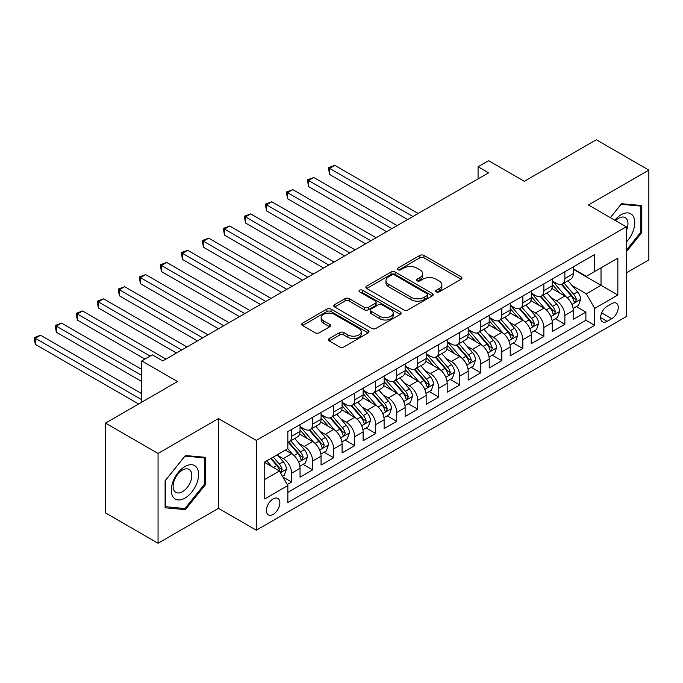 <?xml version="1.0" encoding="UTF-8"?>
<svg xmlns="http://www.w3.org/2000/svg" width="683" height="683" viewBox="0 0 683 683"><rect width="100%" height="100%" fill="white"/><g stroke="black" fill="none" stroke-linecap="round" stroke-linejoin="round"><path stroke-width="1.02" d="M436.3 291.906A2.04 1.178 0 0 0 439.195 291.906L461.11 279.245A2.92 1.682 0 0 0 461.964 278.058A2.92 1.682 0 0 0 461.11 276.863L423.972 255.425A2.92 1.682 0 0 0 419.849 255.425L397.924 268.077A2.04 1.178 0 0 0 397.327 268.914A2.04 1.178 0 0 0 397.924 269.742A2.04 1.178 0 0 0 400.819 269.742L403.653 268.112A9.34 5.387 0 0 1 416.861 268.112L419.951 269.896A9.34 5.387 0 0 1 422.683 273.704A9.34 5.387 0 0 1 419.951 277.52L417.117 279.159A2.04 1.178 0 0 0 416.519 279.987A2.04 1.178 0 0 0 417.117 280.824A2.04 1.178 0 0 0 420.002 280.824L422.837 279.185A9.34 5.387 0 0 1 436.044 279.185L439.135 280.969A9.34 5.387 0 0 1 441.875 284.785A9.34 5.387 0 0 1 439.135 288.593L436.3 290.232A2.04 1.178 0 0 0 435.703 291.069A2.04 1.178 0 0 0 436.3 291.906L436.3 290.232M273.132 514.427A9.511 5.49 120 0 0 279.347 506.043A9.511 5.49 120 0 0 277.896 498.419A9.511 5.49 120 0 0 273.132 498.897A9.511 5.49 120 0 0 266.925 507.273A9.511 5.49 120 0 0 268.376 514.897A9.511 5.49 120 0 0 273.132 514.427M329.274 338.563A2.92 1.682 0 0 0 328.421 339.758A2.92 1.682 0 0 0 329.274 340.945L339.699 346.964A2.92 1.682 0 0 0 343.822 346.964L368.163 332.903A2.92 1.682 0 0 0 369.025 331.716A2.92 1.682 0 0 0 368.163 330.521L331.033 309.083A2.92 1.682 0 0 0 326.901 309.083L302.56 323.136A2.92 1.682 0 0 0 301.707 324.331A2.92 1.682 0 0 0 302.56 325.518L315.145 332.792A2.92 1.682 0 0 0 319.268 332.792L329.693 326.773A2.92 1.682 0 0 0 330.546 325.578A2.92 1.682 0 0 0 329.693 324.391L323.452 320.788A7.803 4.508 0 0 1 321.164 317.604A7.803 4.508 0 0 1 325.979 313.437A7.803 4.508 0 0 1 334.482 314.411L358.934 328.532A7.803 4.508 0 0 1 361.222 331.716A7.803 4.508 0 0 1 356.398 335.882A7.803 4.508 0 0 1 347.895 334.901L343.822 332.553A2.92 1.682 0 0 0 339.699 332.553L329.274 338.563L329.274 340.945M626.251 272.935L648.85 259.89L648.85 170.093L596.302 139.75L524.313 181.311L488.584 160.684L478.074 166.754L488.584 172.816L162.785 360.914L152.275 354.844L141.765 360.914L141.765 402.176M158.055 453.444L158.055 543.25L218.483 508.357L218.483 418.559L158.055 453.444L105.506 423.11L177.503 381.549L141.765 360.914M218.483 418.559L256.321 440.398L626.251 226.824L626.251 316.622L256.321 530.204L256.321 440.398M648.85 170.093L588.422 204.977L626.251 226.824M403.858 309.92A2.92 1.682 0 0 0 407.982 309.92L432.33 295.859A2.92 1.682 0 0 0 433.184 294.672A2.92 1.682 0 0 0 432.33 293.477L395.192 272.039A2.92 1.682 0 0 0 391.069 272.039L366.72 286.092A2.92 1.682 0 0 0 365.866 287.287A2.92 1.682 0 0 0 366.72 288.474L403.858 309.92M360.419 292.341A2.04 1.178 0 0 1 362.494 292.631L362.494 290.207L400.247 312.003A2.92 1.682 0 0 1 401.1 313.19A2.92 1.682 0 0 1 400.247 314.385L375.906 328.438A2.92 1.682 0 0 1 371.774 328.438L334.644 307L334.644 304.618A2.92 1.682 0 0 0 333.782 305.805A2.92 1.682 0 0 0 334.644 307M334.644 304.618L345.06 298.599A2.92 1.682 0 0 1 349.184 298.599L364.244 307.299A2.92 1.682 0 0 0 368.376 307.299L375.283 303.303A2.92 1.682 0 0 0 376.137 302.117A2.92 1.682 0 0 0 375.283 300.921L359.608 291.872A2.04 1.178 0 0 1 359.01 291.035A2.04 1.178 0 0 1 360.265 289.951A2.04 1.178 0 0 1 362.494 290.207M158.055 543.25L105.506 512.907L105.506 423.11M287.27 484.546L291.632 482.027L282.907 476.99M277.947 455.561L283.223 458.609A11.893 6.864 60 0 1 291.632 473.165L300.042 468.316L300.042 477.169L312.652 469.887L303.09 464.372M298.966 443.421L304.242 446.469A11.893 6.864 60 0 1 312.652 461.034L321.061 456.176L321.061 465.038L333.671 457.755L324.109 452.231M319.986 431.289L325.262 434.337A11.893 6.864 60 0 1 333.671 448.893L342.081 444.044L342.081 452.897L354.69 445.623L345.128 440.1M341.005 419.149L346.281 422.196A11.893 6.864 60 0 1 354.69 436.761L363.1 431.904L363.1 440.766L375.71 433.483L366.148 427.968M362.024 407.017L367.3 410.065A11.893 6.864 60 0 1 375.71 424.63L384.119 419.772L384.119 428.634L396.729 421.351L387.167 415.827M383.043 394.885L388.32 397.933A11.893 6.864 60 0 1 396.729 412.489L405.139 407.64L405.139 416.493L417.748 409.211L408.186 403.696M404.063 382.745L409.339 385.793A11.893 6.864 60 0 1 417.748 400.358L426.158 395.5L426.158 404.362L438.768 397.079L429.206 391.555M425.082 370.613L430.358 373.661A11.893 6.864 60 0 1 438.768 388.217L447.177 383.368L447.177 392.221L459.787 384.947L450.217 379.424M446.101 358.473L451.378 361.52A11.893 6.864 60 0 1 459.787 376.085L468.188 371.228L468.188 380.089L480.806 372.807L471.236 367.292M467.121 346.341L472.397 349.389A11.893 6.864 60 0 1 480.806 363.954L489.207 359.096L489.207 367.958L501.826 360.675L492.255 355.151M488.14 334.209L493.416 337.257A11.893 6.864 60 0 1 501.826 351.813L510.227 346.964L510.227 355.817L522.845 348.535L513.274 343.02M509.159 322.069L514.436 325.117A11.893 6.864 60 0 1 522.845 339.682L531.246 334.824L531.246 343.686L543.864 336.403L534.294 330.879M530.179 309.937L535.455 312.985A11.893 6.864 60 0 1 543.864 327.541L552.265 322.692L552.265 331.545L564.875 324.271L564.875 315.409A11.893 6.864 -120 0 0 556.474 300.844L551.198 297.797M555.313 318.748L564.875 324.271M300.042 468.316A11.893 6.864 -120 0 0 291.632 453.751L285.323 450.114M321.061 456.176A11.893 6.864 -120 0 0 312.652 441.619L299.649 434.115M342.081 444.044A11.893 6.864 -120 0 0 333.671 429.479L320.668 421.974M363.1 431.904A11.893 6.864 -120 0 0 354.69 417.347L341.688 409.843M384.119 419.772A11.893 6.864 -120 0 0 375.71 405.207L362.707 397.702M405.139 407.64A11.893 6.864 -120 0 0 396.729 393.075L383.726 385.571M426.158 395.5A11.893 6.864 -120 0 0 417.748 380.943L404.746 373.439M447.177 383.368A11.893 6.864 -120 0 0 438.768 368.803L425.765 361.298M468.188 371.228A11.893 6.864 -120 0 0 459.787 356.671L446.784 349.167M489.207 359.096A11.893 6.864 -120 0 0 480.806 344.531L467.804 337.026M510.227 346.964A11.893 6.864 -120 0 0 501.826 332.399L488.823 324.895M531.246 334.824A11.893 6.864 -120 0 0 522.845 320.267L509.842 312.763M552.265 322.692A11.893 6.864 -120 0 0 543.864 308.127L530.862 300.622M611.755 303.636L607.127 306.308A9.212 5.319 120 0 0 601.108 314.428A9.212 5.319 120 0 0 602.517 321.813A9.212 5.319 120 0 0 607.127 321.36L611.755 318.688A9.212 5.319 120 0 0 617.774 310.569A9.212 5.319 120 0 0 616.356 303.184A9.212 5.319 120 0 0 611.755 303.636M264.731 479.475L279.441 470.98L287.85 485.545L287.85 502.534L594.722 325.364L594.722 308.375L586.321 293.81L572.217 285.665M287.85 485.545L264.731 498.897L264.731 461.998L287.85 448.654L287.85 431.665L594.722 254.494L594.722 271.475L617.85 258.131L617.85 295.022L594.722 308.375M300.042 426.568L304.242 428.992A11.893 6.864 60 0 0 310.193 429.581L318.594 424.732A11.893 6.864 -120 0 0 321.061 419.285L321.061 412.489M321.061 414.436L325.262 416.861A11.893 6.864 60 0 0 331.204 417.45L339.613 412.592A11.893 6.864 -120 0 0 342.081 407.153L342.081 400.358M342.081 402.296L346.281 404.72A11.893 6.864 60 0 0 352.223 405.309L360.633 400.46A11.893 6.864 -120 0 0 363.1 395.013L363.1 388.217M363.1 390.164L367.3 392.588A11.893 6.864 60 0 0 373.242 393.177L381.652 388.32A11.893 6.864 -120 0 0 384.119 382.881L384.119 376.085M384.119 378.023L388.32 380.457A11.893 6.864 60 0 0 394.262 381.046L402.671 376.188A11.893 6.864 -120 0 0 405.139 370.749L405.139 363.954M405.139 365.892L409.339 368.316A11.893 6.864 60 0 0 415.281 368.905L423.691 364.056A11.893 6.864 -120 0 0 426.158 358.609L426.158 351.813M426.158 353.76L430.358 356.185A11.893 6.864 60 0 0 436.3 356.774L444.71 351.916A11.893 6.864 -120 0 0 447.177 346.477L447.177 339.682M447.177 341.62L451.378 344.044A11.893 6.864 60 0 0 457.32 344.633L465.729 339.784A11.893 6.864 -120 0 0 468.188 334.337L468.188 327.541M468.188 329.488L472.397 331.912A11.893 6.864 60 0 0 478.339 332.501L486.748 327.644A11.893 6.864 -120 0 0 489.207 322.205L489.207 315.409M489.207 317.347L493.416 319.781A11.893 6.864 60 0 0 499.358 320.37L507.768 315.512A11.893 6.864 -120 0 0 510.227 310.073L510.227 303.278M510.227 305.216L514.436 307.64A11.893 6.864 60 0 0 520.378 308.229L528.787 303.38A11.893 6.864 -120 0 0 531.246 297.933L531.246 291.137M531.246 293.084L535.455 295.508A11.893 6.864 60 0 0 541.397 296.098L549.806 291.24A11.893 6.864 -120 0 0 552.265 285.801L552.265 279.006M287.85 492.341L585.894 320.267L585.894 312.131L573.285 319.413L573.285 310.552A11.893 6.864 -120 0 0 564.875 295.995L551.881 288.491M552.265 280.944L556.474 283.368A11.893 6.864 -120 0 0 562.416 283.957A11.893 6.864 -120 0 0 564.875 278.519L564.875 271.723M562.416 283.957L570.826 279.108A11.893 6.864 -120 0 0 573.285 273.661L573.285 266.865M291.632 429.479L291.632 436.275A11.893 6.864 60 0 1 289.174 441.722A11.893 6.864 60 0 1 287.85 442.2M289.174 441.722L297.575 436.864A11.893 6.864 -120 0 0 300.042 431.425L300.042 424.63M312.652 417.347L312.652 424.143A11.893 6.864 60 0 1 310.193 429.581M333.671 405.207L333.671 412.003A11.893 6.864 60 0 1 331.204 417.45M354.69 393.075L354.69 399.871A11.893 6.864 60 0 1 352.223 405.309M375.71 380.935L375.71 387.731A11.893 6.864 60 0 1 373.242 393.177M396.729 368.803L396.729 375.599A11.893 6.864 60 0 1 394.262 381.046M417.748 356.671L417.748 363.467A11.893 6.864 60 0 1 415.281 368.905M438.768 344.531L438.768 351.327A11.893 6.864 60 0 1 436.3 356.774M459.787 332.399L459.787 339.195A11.893 6.864 60 0 1 457.32 344.633M480.806 320.259L480.806 327.063A11.893 6.864 60 0 1 478.339 332.501M501.826 308.127L501.826 314.923A11.893 6.864 60 0 1 499.358 320.37M522.845 295.995L522.845 302.791A11.893 6.864 60 0 1 520.378 308.229M543.864 283.855L543.864 290.651A11.893 6.864 60 0 1 541.397 296.098M543.864 327.541L543.864 336.403M522.845 339.682L522.845 348.535M501.826 351.813L501.826 360.675M480.806 363.954L480.806 372.807M459.787 376.085L459.787 384.947M438.768 388.217L438.768 397.079M417.748 400.358L417.748 409.211M396.729 412.489L396.729 421.351M375.71 424.63L375.71 433.483M354.69 436.761L354.69 445.623M333.671 448.893L333.671 457.755M312.652 461.034L312.652 469.887M291.632 473.165L291.632 482.027M279.441 470.98L264.731 462.485M586.321 293.81L601.031 285.315L601.031 267.838L617.85 258.131M573.285 269.298L617.85 295.022M573.285 268.812L586.321 276.333L594.722 271.475M218.483 508.357L256.321 530.204M478.074 166.754L478.074 178.886M576.332 306.616L585.894 312.131M585.894 320.267L594.722 325.364M626.251 251.925L641.807 232.579L641.807 205.532L621.521 203.722L610.346 217.638M165.098 507.802L185.383 509.62L205.668 484.384L205.668 457.337L185.383 455.527L165.098 480.764L165.098 507.802M640.756 231.972L641.807 232.579M204.61 483.777L205.668 484.384M183.24 508.383L185.383 509.62M437.12 292.187L439.135 291.026A9.34 5.387 0 0 0 441.875 287.21L441.875 284.785M422.683 273.704L422.683 276.137A9.34 5.387 0 0 1 419.951 279.945L417.928 281.114M461.076 279.27L423.972 257.85A2.92 1.682 0 0 0 419.849 257.85L398.744 270.033M432.288 295.884L395.192 274.464A2.92 1.682 0 0 0 391.069 274.464L366.762 288.499M427.174 295.508A2.04 1.178 0 0 0 427.771 294.672A2.04 1.178 0 0 0 427.174 293.835L394.578 275.018A2.04 1.178 0 0 0 391.683 275.018L388.695 276.743A9.34 5.387 0 0 0 385.963 280.559A9.34 5.387 0 0 0 388.695 284.367L410.978 297.233A9.34 5.387 0 0 0 424.177 297.233L427.174 295.508L427.174 297.933A2.04 1.178 0 0 0 427.771 297.096L427.771 294.672M385.963 280.559L385.963 282.984A9.34 5.387 0 0 0 388.695 286.792L388.695 284.367M427.174 297.933L424.177 299.658A9.34 5.387 0 0 1 410.978 299.658L388.695 286.792M334.679 307.026L345.06 301.032L345.06 298.599M376.137 302.117L376.137 304.541A2.92 1.682 0 0 1 375.283 305.736L368.376 309.723A2.92 1.682 0 0 1 364.244 309.723L349.184 301.032A2.92 1.682 0 0 0 345.06 301.032M362.494 292.631L400.212 314.411M379.876 316.323A7.803 4.508 0 0 0 388.379 317.296A7.803 4.508 0 0 0 393.195 313.13A7.803 4.508 0 0 0 390.915 309.945L382.301 304.977A2.92 1.682 0 0 0 378.169 304.977L371.262 308.964A2.92 1.682 0 0 0 370.408 310.159A2.92 1.682 0 0 0 371.262 311.346L379.876 316.323L379.876 318.748A7.803 4.508 0 0 0 388.379 319.721A7.803 4.508 0 0 0 393.195 315.563L393.195 313.13M370.408 310.159L370.408 312.583A2.92 1.682 0 0 0 371.262 313.77L371.262 311.346M379.876 318.748L371.262 313.77M361.222 331.716L361.222 334.141A7.803 4.508 0 0 1 356.398 338.307A7.803 4.508 0 0 1 347.895 337.325L343.822 334.977A2.92 1.682 0 0 0 339.699 334.977L329.317 340.971M321.164 317.604L321.164 320.028A7.803 4.508 0 0 0 323.452 323.213L323.452 320.788M329.65 326.798L323.452 323.213M368.128 332.928L331.033 311.508A2.92 1.682 0 0 0 326.901 311.508L302.595 325.543M573.114 308.477L578.544 305.335L580.644 299.265A7.88 4.55 -120 0 0 577.579 291.872L567.974 280.756M566.045 296.764L554.656 283.573A22.744 13.131 -120 0 0 552.265 281.072M559.804 293.058L553.435 285.682A18.876 10.894 -120 0 0 552.265 284.418M418.167 213.472L334.824 165.354L329.573 168.394L329.573 174.455L407.657 219.542M561.349 284.393L571.056 295.637A7.88 4.55 60 0 1 573.865 301.058L574.437 301.997L575.504 301.843L576.392 299.606A7.88 4.55 -120 0 0 573.583 294.177L563.979 283.061M561.913 284.205L572.354 296.285A4.013 2.314 60 0 1 573.361 297.856L576.392 299.606M329.573 174.455L328.412 167.728L412.908 216.511M328.412 167.728L334.824 165.354M626.251 242.166A19.32 11.159 120 0 0 634.516 219.755A19.32 11.159 120 0 0 621.103 214.744A19.32 11.159 120 0 0 614.777 220.199M626.251 230.914A13.225 7.641 120 0 0 625.235 217.629A13.225 7.641 120 0 0 618.619 218.287A13.225 7.641 120 0 0 615.562 220.643M610.38 217.655L621.103 204.319L640.756 206.078L640.756 232.28L626.251 250.32M639.459 205.327L640.756 206.078M196.789 483.385A19.32 11.159 120 0 0 191.795 464.722A19.32 11.159 120 0 0 173.132 481.276A19.32 11.159 120 0 0 178.126 499.939A19.32 11.159 120 0 0 196.789 483.385M190.574 481.617A13.225 7.641 120 0 0 189.089 469.434A13.225 7.641 120 0 0 174.37 480.166A13.225 7.641 120 0 0 175.855 492.349A13.225 7.641 120 0 0 190.574 481.617M165.312 506.777L165.312 480.576L184.965 456.124L204.61 457.883L204.61 484.085L184.965 508.536L165.098 506.658M203.312 457.132L204.61 457.883M552.095 320.609L557.524 317.475L559.625 311.405A7.88 4.55 -120 0 0 556.56 304.012L546.955 292.887M545.025 308.895L533.636 295.713A22.744 13.131 -120 0 0 531.246 293.212M538.785 305.199L532.416 297.822A18.876 10.894 -120 0 0 531.246 296.55M397.147 225.612L313.804 177.495L308.554 180.525L308.554 186.596L386.638 231.674M540.33 296.524L550.037 307.768A7.88 4.55 60 0 1 552.846 313.198L553.418 314.129L554.485 313.984L555.373 311.738A7.88 4.55 -120 0 0 552.564 306.317L542.959 295.193M540.902 296.337L551.335 308.426A4.013 2.314 60 0 1 552.351 309.997L555.373 311.738M308.554 186.596L307.393 179.86L391.888 228.643M307.393 179.86L313.804 177.495M531.075 332.741L536.505 329.607L538.605 323.537A7.88 4.55 -120 0 0 535.54 316.144L525.936 305.028M524.006 321.036L512.617 307.845A22.744 13.131 -120 0 0 510.227 305.344M517.765 317.33L511.396 309.954A18.876 10.894 -120 0 0 510.227 308.69M376.128 237.744L292.785 189.626L287.534 192.666L287.534 198.727L365.618 243.814M519.311 308.656L529.018 319.909A7.88 4.55 60 0 1 531.826 325.33L532.399 326.269L533.466 326.115L534.354 323.879A7.88 4.55 -120 0 0 531.545 318.449L521.94 307.333M519.883 308.477L530.315 320.558A4.013 2.314 60 0 1 531.331 322.128L534.354 323.879M287.534 198.727L286.382 191.991L370.869 240.775M286.382 191.991L292.785 189.626M510.056 344.881L515.486 341.739L517.586 335.677A7.88 4.55 -120 0 0 514.521 328.275L504.916 317.16M502.987 333.167L491.598 319.977A22.744 13.131 -120 0 0 489.207 317.484M496.746 329.471L490.377 322.094A18.876 10.894 -120 0 0 489.207 320.822M355.109 249.876L271.766 201.767L266.515 204.798L266.515 210.868L344.599 255.946M498.291 320.797L507.998 332.04A7.88 4.55 60 0 1 510.807 337.47L511.388 338.401L512.446 338.247L513.334 336.01A7.88 4.55 -120 0 0 510.525 330.581L500.921 319.465M498.863 320.609L509.296 332.698A4.013 2.314 60 0 1 510.312 334.269L513.334 336.01M266.515 210.868L265.363 204.132L349.858 252.915M265.363 204.132L271.766 201.767M489.037 357.013L494.466 353.879L496.567 347.809A7.88 4.55 -120 0 0 493.502 340.416L483.897 329.291M481.967 345.299L470.578 332.117A22.744 13.131 -120 0 0 468.188 329.616M475.727 341.602L469.358 334.226A18.876 10.894 -120 0 0 468.188 332.962M334.089 262.016L250.746 213.899L245.496 216.929L245.496 222.999L323.58 268.086M477.272 332.928L486.979 344.172A7.88 4.55 60 0 1 489.788 349.602L490.368 350.533L491.427 350.388L492.315 348.142A7.88 4.55 -120 0 0 489.506 342.721L479.901 331.596M477.844 332.749L488.277 344.83A4.013 2.314 60 0 1 489.293 346.401L492.315 348.142M245.496 222.999L244.343 216.263L328.839 265.047M244.343 216.263L250.746 213.899M468.017 369.153L473.447 366.011L475.547 359.941A7.88 4.55 -120 0 0 472.482 352.548L462.878 341.432M460.948 357.44L449.559 344.249A22.744 13.131 -120 0 0 447.177 341.748M454.707 353.734L448.338 346.358A18.876 10.894 -120 0 0 447.177 345.094M313.07 274.148L229.736 226.03L224.476 229.07L224.476 235.131L302.56 280.218M456.253 345.069L465.968 356.313A7.88 4.55 60 0 1 468.769 361.734L469.349 362.673L470.408 362.519L471.296 360.283A7.88 4.55 -120 0 0 468.487 354.853L458.882 343.737M456.825 344.881L467.257 356.961A4.013 2.314 60 0 1 468.273 358.532L471.296 360.283M224.476 235.131L223.324 228.404L307.82 277.187M223.324 228.404L229.736 226.03M446.998 381.285L452.428 378.151L454.528 372.081A7.88 4.55 -120 0 0 451.463 364.688L441.858 353.563M439.937 369.571L428.548 356.389A22.744 13.131 -120 0 0 426.158 353.888M433.688 365.875L427.319 358.498A18.876 10.894 -120 0 0 426.158 357.226M292.051 286.288L208.716 238.171L203.457 241.201L203.457 247.272L281.541 292.35M435.233 357.2L444.949 368.444A7.88 4.55 60 0 1 447.758 373.874L448.33 374.805L449.388 374.66L450.276 372.414A7.88 4.55 -120 0 0 447.467 366.993L437.863 355.869M435.805 357.013L446.238 369.102A4.013 2.314 60 0 1 447.254 370.673L450.276 372.414M203.457 247.272L202.305 240.536L286.8 289.319M202.305 240.536L208.716 238.171M425.979 393.417L431.408 390.283L433.509 384.213A7.88 4.55 -120 0 0 430.444 376.82L420.839 365.704M418.918 381.712L407.529 368.521A22.744 13.131 -120 0 0 405.139 366.02M412.669 378.006L406.3 370.63A18.876 10.894 -120 0 0 405.139 369.366M271.031 298.42L187.697 250.302L182.438 253.342L182.438 259.403L260.522 304.49M414.214 369.332L423.93 380.585A7.88 4.55 60 0 1 426.738 386.006L427.31 386.945L428.369 386.791L429.257 384.555A7.88 4.55 -120 0 0 426.448 379.125L416.843 368.009M414.786 369.153L425.219 381.234A4.013 2.314 60 0 1 426.235 382.804L429.257 384.555M182.438 259.403L181.285 252.667L265.781 301.451M181.285 252.667L187.697 250.302M404.959 405.557L410.389 402.415L412.489 396.353A7.88 4.55 -120 0 0 409.424 388.951L399.82 377.836M397.899 393.843L386.51 380.653A22.744 13.131 -120 0 0 384.119 378.16M391.649 390.147L385.28 382.77A18.876 10.894 -120 0 0 384.119 381.498M250.012 310.552L166.678 262.443L161.419 265.474L161.419 271.544L239.502 316.622M393.195 381.473L402.91 392.716A7.88 4.55 60 0 1 405.719 398.146L406.291 399.077L407.35 398.923L408.238 396.686A7.88 4.55 -120 0 0 405.429 391.257L395.824 380.141M393.767 381.285L404.199 393.374A4.013 2.314 60 0 1 405.215 394.945L408.238 396.686M161.419 271.544L160.266 264.808L244.762 313.591M160.266 264.808L166.678 262.443M383.94 417.689L389.37 414.555L391.47 408.485A7.88 4.55 -120 0 0 388.405 401.092L378.8 389.967M376.879 405.975L365.49 392.793A22.744 13.131 -120 0 0 363.1 390.292M370.63 402.278L364.261 394.902A18.876 10.894 -120 0 0 363.1 393.639M228.993 322.692L145.658 274.575L140.399 277.605L140.399 283.676L218.483 328.762M372.175 393.604L381.891 404.848A7.88 4.55 60 0 1 384.7 410.278L385.272 411.209L386.33 411.064L387.218 408.818A7.88 4.55 -120 0 0 384.409 403.397L374.805 392.273M372.747 393.425L383.18 405.506A4.013 2.314 60 0 1 384.196 407.077L387.218 408.818M140.399 283.676L139.247 276.939L223.742 325.723M139.247 276.939L145.658 274.575M362.921 429.829L368.35 426.687L370.451 420.617A7.88 4.55 -120 0 0 367.386 413.224L357.781 402.108M355.86 418.116L344.471 404.925A22.744 13.131 -120 0 0 342.081 402.424M349.611 414.41L343.242 407.034A18.876 10.894 -120 0 0 342.081 405.77M207.974 334.824L124.639 286.706L119.38 289.746L119.38 295.807L197.464 340.894M351.156 405.745L360.872 416.989A7.88 4.55 60 0 1 363.68 422.41L364.252 423.349L365.311 423.195L366.199 420.959A7.88 4.55 -120 0 0 363.39 415.529L353.785 404.413M351.728 405.557L362.161 417.637A4.013 2.314 60 0 1 363.177 419.208L366.199 420.959M119.38 295.807L118.227 289.08L202.723 337.863M118.227 289.08L124.639 286.706M341.901 441.961L347.331 438.827L349.431 432.757A7.88 4.55 -120 0 0 346.366 425.364L336.762 414.24M334.841 430.247L323.452 417.065A22.744 13.131 -120 0 0 321.061 414.564M328.591 426.551L322.222 419.174A18.876 10.894 -120 0 0 321.061 417.902M186.954 346.964L103.62 298.847L98.361 301.877L98.361 307.948L176.445 353.026M330.137 417.876L339.852 429.12A7.88 4.55 60 0 1 342.661 434.55L343.233 435.481L344.3 435.336L345.18 433.09A7.88 4.55 -120 0 0 342.371 427.669L332.766 416.545M330.709 417.689L341.141 429.778A4.013 2.314 60 0 1 342.157 431.349L345.18 433.09M98.361 307.948L97.208 301.212L181.704 349.995M97.208 301.212L103.62 298.847M320.882 454.093L326.312 450.959L328.412 444.889A7.88 4.55 -120 0 0 325.347 437.496L315.742 426.38M313.821 442.388L302.432 429.197A22.744 13.131 -120 0 0 300.042 426.696M307.572 438.682L301.203 431.306A18.876 10.894 -120 0 0 300.042 430.042M165.935 359.096L82.6 310.978L77.341 314.018L77.341 320.079L144.916 359.096M309.117 430.008L318.833 441.261A7.88 4.55 60 0 1 321.642 446.682L322.214 447.621L323.281 447.467L324.16 445.231A7.88 4.55 -120 0 0 321.351 439.801L311.747 428.685M309.689 429.829L320.131 441.91A4.013 2.314 60 0 1 321.138 443.48L324.16 445.231M77.341 320.079L76.189 313.343L150.175 356.065M76.189 313.343L82.6 310.978M299.863 466.233L305.292 463.091L307.393 457.029A7.88 4.55 -120 0 0 304.328 449.627L294.723 438.512M292.802 454.519L287.774 448.697M286.553 450.823L285.733 449.875M141.765 369.409L61.581 323.119L56.322 326.15L56.322 332.22L141.765 381.549M288.098 442.149L297.814 453.392A7.88 4.55 60 0 1 300.622 458.822L301.194 459.753L302.262 459.599L303.141 457.362A7.88 4.55 -120 0 0 300.332 451.933L290.727 440.817M288.67 441.961L299.111 454.05A4.013 2.314 60 0 1 300.119 455.612L303.141 457.362M56.322 332.22L55.169 325.484L141.765 375.479M55.169 325.484L61.581 323.119M282.489 476.264L284.273 475.231L286.373 469.161A7.88 4.55 -120 0 0 283.308 461.768L277.264 454.767M271.621 466.463L266.754 460.837M265.533 462.954L264.731 462.015M141.765 393.681L40.562 335.251L35.303 338.281L35.303 344.352L138.615 403.995M270.75 458.524L276.794 465.524A7.88 4.55 60 0 1 279.603 470.954L280.175 471.885L281.242 471.74L282.122 469.494A7.88 4.55 -120 0 0 279.313 464.073L273.268 457.072M271.236 458.25L278.092 466.182A4.013 2.314 60 0 1 279.099 467.753L282.122 469.494M35.303 344.352L34.15 337.615L141.765 399.751M34.15 337.615L40.562 335.251M283.223 458.609L291.632 453.751M304.242 446.469L312.652 441.619M325.262 434.337L333.671 429.479M346.281 422.196L354.69 417.347M367.3 410.065L375.71 405.207M388.32 397.933L396.729 393.075M409.339 385.793L417.748 380.943M430.358 373.661L438.768 368.803M451.378 361.52L459.787 356.671M472.397 349.389L480.806 344.531M493.416 337.257L501.826 332.399M514.436 325.117L522.845 320.267M535.455 312.985L543.864 308.127M556.474 300.844L564.875 295.995M564.875 278.519L573.285 273.661M291.632 436.275L300.042 431.425M312.652 424.143L321.061 419.285M333.671 412.003L342.081 407.153M354.69 399.871L363.1 395.013M375.71 387.731L384.119 382.881M396.729 375.599L405.139 370.749M417.748 363.467L426.158 358.609M438.768 351.327L447.177 346.477M459.787 339.195L468.188 334.337M480.806 327.063L489.207 322.205M501.826 314.923L510.227 310.073M522.845 302.791L531.246 297.933M543.864 290.651L552.265 285.801M564.875 315.409L573.285 310.552M601.672 312.865L611.755 318.688M600.613 317.595L607.127 321.36M439.135 291.026L439.135 288.593M417.117 280.824L417.117 279.159M419.951 279.945L419.951 277.52M397.924 269.742L397.924 268.077M419.849 257.85L419.849 255.425M423.972 257.85L423.972 255.425M461.11 279.245L461.11 276.863M366.72 288.474L366.72 286.092M391.069 274.464L391.069 272.039M395.192 274.464L395.192 272.039M432.33 295.859L432.33 293.477M410.978 299.658L410.978 297.233M424.177 299.658L424.177 297.233M349.184 301.032L349.184 298.599M364.244 309.723L364.244 307.299M368.376 309.723L368.376 307.299M375.283 305.736L375.283 303.303M400.247 314.385L400.247 312.003M339.699 334.977L339.699 332.553M343.822 334.977L343.822 332.553M347.895 337.325L347.895 334.901M329.693 326.773L329.693 324.391M302.56 325.518L302.56 323.136M326.901 311.508L326.901 309.083M331.033 311.508L331.033 309.083M368.163 332.903L368.163 330.521M571.91 304.43L580.593 299.419M554.656 283.573L555.74 282.95M573.583 294.177L577.579 291.872M567.3 297.805L571.056 295.637M550.891 316.571L559.573 311.559M533.636 295.713L534.721 295.082M552.564 306.317L556.56 304.012M546.28 309.937L550.037 307.768M529.871 328.702L538.554 323.691M512.617 307.845L513.701 307.222M531.545 318.449L535.54 316.144M525.261 322.077L529.018 319.909M508.852 340.843L517.535 335.831M491.598 319.977L492.682 319.354M510.525 330.581L514.521 328.275M504.242 334.209L507.998 332.04M487.833 352.974L496.515 347.963M470.578 332.117L471.663 331.494M489.506 342.721L493.502 340.416M483.223 346.341L486.979 344.172M466.813 365.106L475.496 360.095M449.559 344.249L450.643 343.626M468.487 354.853L472.482 352.548M462.203 358.481L465.968 356.313M445.794 377.247L454.477 372.235M428.548 356.389L429.624 355.758M447.467 366.993L451.463 364.688M441.192 370.613L444.949 368.444M424.775 389.378L433.457 384.367M407.529 368.521L408.605 367.898M426.448 379.125L430.444 376.82M420.173 382.753L423.93 380.585M403.755 401.519L412.438 396.507M386.51 380.653L387.585 380.03M405.429 391.257L409.424 388.951M399.154 394.885L402.91 392.716M382.736 413.65L391.419 408.639M365.49 392.793L366.566 392.17M384.409 403.397L388.405 401.092M378.134 407.017L381.891 404.848M361.717 425.782L370.399 420.771M344.471 404.925L345.547 404.302M363.39 415.529L367.386 413.224M357.115 419.157L360.872 416.989M340.697 437.923L349.38 432.911M323.452 417.065L324.536 416.434M342.371 427.669L346.366 425.364M336.096 431.289L339.852 429.12M319.678 450.054L328.361 445.043M302.432 429.197L303.517 428.574M321.351 439.801L325.347 437.496M315.076 443.429L318.833 441.261M298.659 462.195L307.341 457.183M300.332 451.933L304.328 449.627M294.057 455.561L297.814 453.392M280.44 472.713L286.322 469.315M279.313 464.073L283.308 461.768M273.396 467.488L276.794 465.524"/></g></svg>
